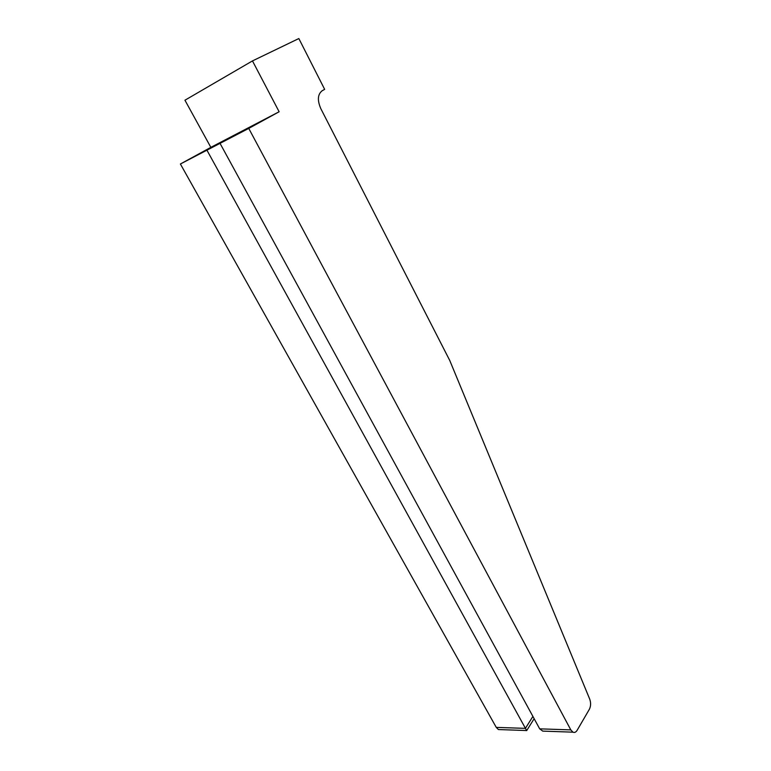 <?xml version="1.0" encoding="UTF-8"?>
<svg xmlns="http://www.w3.org/2000/svg" width="771" height="771" viewBox="0 0 771 771"><rect width="100%" height="100%" fill="white"/><g stroke="black" fill="none" stroke-linecap="round" stroke-linejoin="round"><path stroke-width="1.16" d="M248.744 128.41L570.81 729.886L572.959 732.171C574.549 732.845 575.947 732.228 577.122 730.32L589.352 709.31C590.885 706.188 591 702.776 589.699 699.085L449.744 360.452L320.842 108.701C317.189 100.269 317.642 94.274 322.211 90.708L324.658 89.359L298.84 38.55L252.474 60.909L279.131 111.756L248.744 128.41L180.395 164.001L496.264 727.39L525.398 728.364L532.906 716.413M206.927 150.181L526.651 730.542L498.413 729.549L496.264 727.39M252.474 60.909L184.944 100.211L210.849 147.357L180.395 164.001M279.131 111.756L210.849 147.357M220.034 143.358L539.69 728.846L570.81 729.886M500.639 729.626L498.413 729.549M547.102 731.265L542.765 731.11L539.69 728.846M572.959 732.171L542.765 731.11M526.689 730.6L534.149 718.688"/></g></svg>
